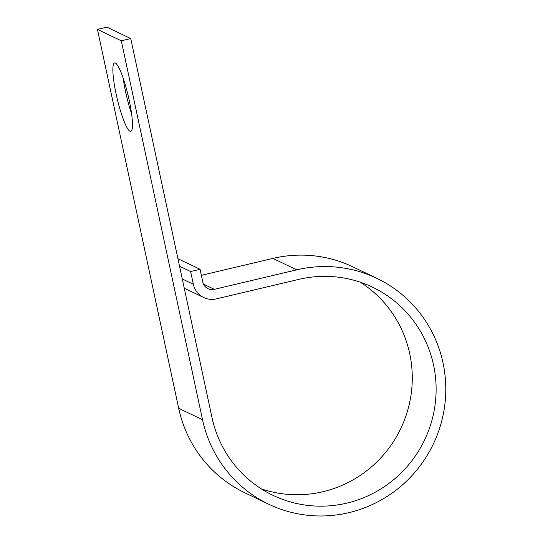 <?xml version="1.0" encoding="UTF-8"?>
<svg xmlns="http://www.w3.org/2000/svg" width="543" height="543" viewBox="0 0 543 543"><rect width="100%" height="100%" fill="white"/><g stroke="black" fill="none" stroke-linecap="round" stroke-linejoin="round"><path stroke-width="0.81" d="M131.623 113.881A35.173 5.695 76.7 0 1 125.582 91.781A35.173 5.695 76.7 0 1 123.18 78.192M116.127 94.02A35.173 5.695 -103.3 0 0 130.768 131.386A35.173 5.695 -103.3 0 0 129.214 100.285A35.173 5.695 -103.3 0 0 114.573 62.927A35.173 5.695 -103.3 0 0 116.127 94.02M130.741 38.567L106.903 27.15L97.448 29.39L121.286 40.806L130.741 38.567L211.974 417.472A115.367 112.89 -64.4 0 0 272.919 495.311A115.367 112.89 -64.4 0 0 424.572 440.034A115.367 112.89 -64.4 0 0 372.607 287.213A115.367 112.89 -64.4 0 0 298.779 279.38L216.352 298.881A19.691 19.27 115.6 0 1 203.747 297.544L184.26 288.211M179.55 266.226L190.62 271.534L200.075 269.294L202.804 282.027A9.842 9.631 115.6 0 0 214.302 289.338L296.729 269.837A125.216 122.521 -64.4 0 1 376.856 278.335A125.216 122.521 -64.4 0 1 433.26 444.194A125.216 122.521 -64.4 0 1 268.67 504.189L244.825 492.772A125.216 122.521 -64.4 0 1 178.681 408.295L97.448 29.39M268.67 504.189A125.216 122.521 -64.4 0 1 202.519 419.712L121.286 40.806M201.365 275.335L272.891 258.414A125.216 122.521 -64.4 0 1 353.018 266.918L376.856 278.335M200.075 269.294L177.934 258.692M190.62 271.534L193.349 284.26A19.691 19.27 115.6 0 0 203.747 297.544M360.342 282.224A115.367 112.89 -64.4 0 1 400.734 428.617A115.367 112.89 -64.4 0 1 261.346 488.883M202.519 419.712L178.681 408.295M296.729 269.837L272.891 258.414M214.302 289.338L203.53 284.179M193.349 284.26L182.278 278.959"/></g></svg>
